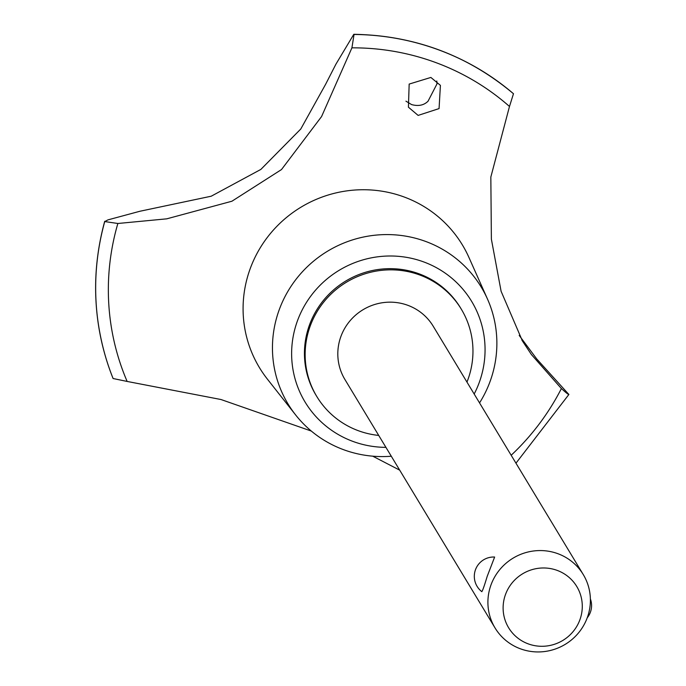 <?xml version="1.0" encoding="UTF-8"?>
<svg xmlns="http://www.w3.org/2000/svg" width="686" height="686" viewBox="0 0 686 686"><rect width="100%" height="100%" fill="white"/><g stroke="black" fill="none" stroke-linecap="round" stroke-linejoin="round"><path stroke-width="1.03" d="M466.96 382.093A84.421 82.483 148.9 0 0 467.046 381.879A84.421 82.483 148.9 0 0 461.309 309.189L460.606 308.014A84.421 82.483 148.9 0 0 381.828 269.066A84.421 82.483 148.9 0 0 310.355 322.652A84.421 82.483 148.9 0 0 316.092 395.342L316.803 396.517A84.421 82.483 148.9 0 0 378.706 435.421M461.309 309.189A84.421 82.483 148.9 0 0 382.539 270.241A84.421 82.483 148.9 0 0 311.058 323.826A84.421 82.483 148.9 0 0 316.803 396.517M479.54 402.914A112.898 110.309 148.9 0 0 488.964 384.392A112.898 110.309 148.9 0 0 487.48 299.045A112.898 110.309 148.9 0 0 382.745 234.655A112.898 110.309 148.9 0 0 280.36 306.771A112.898 110.309 148.9 0 0 295.649 414.961A112.898 110.309 148.9 0 0 391.286 456.233M474.172 394.03A97.309 95.08 148.9 0 0 478.245 385.129A97.309 95.08 148.9 0 0 424.017 262.035A97.309 95.08 148.9 0 0 298.444 318.218A97.309 95.08 148.9 0 0 385.926 447.358M487.48 299.045L468.932 257.447A118.584 115.857 148.9 0 0 404.406 197.088A118.584 115.857 148.9 0 0 251.393 265.551A118.584 115.857 148.9 0 0 267.446 379.195L295.649 414.961M519.199 335.42L536.752 358.967L568.874 394.493L515.966 463.187M509.484 106.484L513.471 93.733A252.628 246.831 148.9 0 0 439.332 50.087A252.628 246.831 148.9 0 0 354.053 34.411L351.918 47.849L321.571 116.56L281.5 169.553L231.911 201.23L166.758 218.834L117.855 223.49A241.138 235.607 148.9 0 0 127.142 381.442L221.003 399.526L311.307 431.057M372.712 456.173L399.698 470.15M117.872 223.482L104.752 221.569L107.985 219.872L139.85 211.271L211.228 196.205L260.869 169.408L300.785 128.994L325.661 84.215L335.96 64.107L353.813 34.3C414.404 35.423 467.62 55.232 513.445 93.716L513.42 93.69M511.173 455.264A241.138 235.607 148.9 0 0 561.397 388.542L531.376 354.516L522.423 340.968L501.106 291.293L491.382 239.174L490.833 177.057L509.484 106.467A241.138 235.607 148.9 0 0 351.918 47.84M513.505 93.785A252.628 246.831 148.9 0 0 439.357 50.129A252.628 246.831 148.9 0 0 354.087 34.463M430.877 77.441L440.412 85.373L439.066 108.594L418.117 115.402L408.419 107.188L409.165 84.078L430.877 77.441M405.94 101.168L411.574 104.581C418.383 106.441 423.871 105.318 428.047 101.211L436.991 83.881L436.785 80.999M495.026 627.913L344.929 379.512A51.553 50.37 -31.1 0 1 341.422 335.128A51.553 50.37 -31.1 0 1 385.078 302.406A51.553 50.37 -31.1 0 1 433.183 326.184L583.28 574.594A51.553 50.37 -31.1 0 1 586.779 618.978A51.553 50.37 -31.1 0 1 543.132 651.7A51.553 50.37 -31.1 0 1 495.026 627.913A51.553 50.37 -31.1 0 1 491.519 583.529A51.553 50.37 -31.1 0 1 535.174 550.807A51.553 50.37 -31.1 0 1 583.28 574.594M487.197 576.369C484.05 586.787 482.224 591.829 481.701 591.486L481.864 591.684A19.337 19.337 0 0 1 494.632 557.041L487.197 576.369M579.499 620.821A39.831 38.913 148.9 0 0 557.306 570.443A39.831 38.913 148.9 0 0 505.908 593.433A39.831 38.913 148.9 0 0 528.1 643.82A39.831 38.913 148.9 0 0 579.499 620.821M105.764 357.509A252.628 246.831 148.9 0 1 104.718 221.527L104.718 221.278C92.25 267.017 92.601 312.43 105.764 357.509A252.628 246.831 148.9 0 0 113.087 378.518L127.142 381.442M568.805 394.253C568.917 395.042 566.447 393.138 561.388 388.533M104.752 221.569A252.628 246.831 148.9 0 0 113.121 378.561M587.233 617.794A19.337 19.337 0 0 0 590.38 598.912M522.423 340.968L521.875 340.042"/></g></svg>
